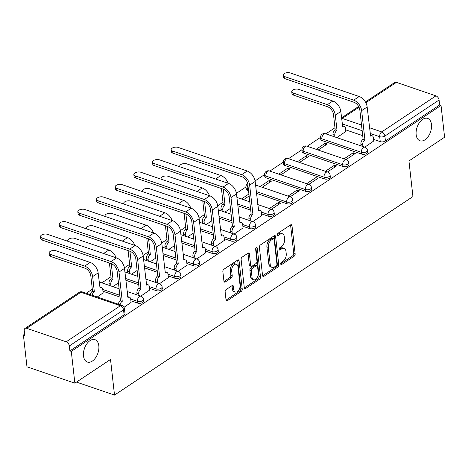<?xml version="1.0" encoding="UTF-8"?>
<svg xmlns="http://www.w3.org/2000/svg" width="468" height="468" viewBox="0 0 468 468"><rect width="100%" height="100%" fill="white"/><g stroke="black" fill="none" stroke-linecap="round" stroke-linejoin="round"><path stroke-width="0.7" d="M280.724 263.97A1.269 0.766 108.9 0 0 281.139 264.625A1.269 0.766 108.9 0 0 281.672 264.519L294.15 256.218A1.813 1.094 108.9 0 0 295.15 253.872L291.985 225.64A1.813 1.094 108.9 0 0 291.394 224.71A1.813 1.094 108.9 0 0 290.634 224.856L278.15 233.158A1.269 0.766 108.9 0 0 277.454 234.801A1.269 0.766 108.9 0 0 277.863 235.457A1.269 0.766 108.9 0 0 278.401 235.351L280.016 234.275A5.803 3.492 108.9 0 1 282.456 233.807A5.803 3.492 108.9 0 1 284.333 236.796L284.597 239.148A5.803 3.492 108.9 0 1 281.403 246.665L279.788 247.742A1.269 0.766 108.9 0 0 279.092 249.385A1.269 0.766 108.9 0 0 279.501 250.041A1.269 0.766 108.9 0 0 280.034 249.935L281.648 248.865A5.803 3.492 108.9 0 1 284.088 248.391A5.803 3.492 108.9 0 1 285.971 251.38L286.235 253.732A5.803 3.492 108.9 0 1 283.041 261.249L281.426 262.326A1.269 0.766 108.9 0 0 280.724 263.97M98.824 345.77A11.823 7.114 108.9 0 0 94.986 339.68A11.823 7.114 108.9 0 0 86.785 343.904A11.823 7.114 108.9 0 0 83.509 355.961A11.823 7.114 108.9 0 0 87.346 362.056A11.823 7.114 108.9 0 0 95.548 357.833A11.823 7.114 108.9 0 0 98.824 345.77M431.473 124.506A11.823 7.114 108.9 0 0 427.635 118.41A11.823 7.114 108.9 0 0 419.433 122.634A11.823 7.114 108.9 0 0 416.157 134.69A11.823 7.114 108.9 0 0 419.989 140.786A11.823 7.114 108.9 0 0 428.197 136.562A11.823 7.114 108.9 0 0 431.473 124.506M226.138 289.581A1.813 1.094 108.9 0 0 225.137 291.927L226.026 299.848A1.813 1.094 108.9 0 0 226.617 300.784A1.813 1.094 108.9 0 0 227.378 300.637L241.236 291.418A1.813 1.094 108.9 0 0 242.237 289.066L239.072 260.84A1.813 1.094 108.9 0 0 238.481 259.904A1.813 1.094 108.9 0 0 237.721 260.05L223.862 269.27A1.813 1.094 108.9 0 0 222.862 271.621L223.938 281.186A1.813 1.094 108.9 0 0 224.523 282.122A1.813 1.094 108.9 0 0 225.284 281.97L231.215 278.027A1.813 1.094 108.9 0 0 232.216 275.675L231.683 270.937A4.85 2.919 108.9 0 1 233.029 265.988A4.85 2.919 108.9 0 1 236.393 264.256A4.85 2.919 108.9 0 1 237.966 266.754L240.049 285.34A4.85 2.919 108.9 0 1 238.709 290.283A4.85 2.919 108.9 0 1 235.34 292.02A4.85 2.919 108.9 0 1 233.766 289.516L233.421 286.422A1.813 1.094 108.9 0 0 232.83 285.486A1.813 1.094 108.9 0 0 232.069 285.632L226.138 289.581M441.031 105.435L444.6 137.229L408.944 160.951L412.94 196.578L114.514 395.086L110.518 359.453L74.862 383.175L71.294 351.38L441.031 105.435L439.639 104.961L439.083 100.006L384.877 136.065A3.697 1.819 173.6 0 1 379.694 136.703L370.124 133.433M262.554 275.553A1.813 1.094 108.9 0 0 263.145 276.483A1.813 1.094 108.9 0 0 263.905 276.336L277.764 267.117A1.813 1.094 108.9 0 0 278.764 264.771L275.599 236.539A1.813 1.094 108.9 0 0 275.008 235.609A1.813 1.094 108.9 0 0 274.248 235.755L260.389 244.975A1.813 1.094 108.9 0 0 259.389 247.32L262.554 275.553M259.5 279.267L245.641 288.487A1.813 1.094 108.9 0 1 244.881 288.633A1.813 1.094 108.9 0 1 244.29 287.697L241.125 259.471A1.813 1.094 108.9 0 1 242.126 257.119L248.058 253.176A1.813 1.094 108.9 0 1 248.818 253.03A1.813 1.094 108.9 0 1 249.409 253.966L250.69 265.409A1.813 1.094 108.9 0 0 251.281 266.345A1.813 1.094 108.9 0 0 252.041 266.198L255.973 263.583A1.813 1.094 108.9 0 0 256.973 261.232L255.639 249.315A1.269 0.766 108.9 0 1 255.99 248.017A1.269 0.766 108.9 0 1 256.868 247.566A1.269 0.766 108.9 0 1 257.283 248.221L260.5 276.916A1.813 1.094 108.9 0 1 259.5 279.267L258.108 278.788L244.337 287.949M74.862 383.175L26.968 366.813L23.4 335.018L24.652 334.187M334.971 127.77L325.827 133.854M320.568 137.346L307.16 146.268M301.901 149.766L288.493 158.687M283.234 162.18L269.825 171.101M264.566 174.599L255.078 180.911M245.905 187.013L236.41 193.331M222.973 202.27L217.743 205.744M204.305 214.683L199.081 218.164M185.638 227.103L180.414 230.578M166.977 239.517L161.747 242.991M148.309 251.936L143.079 255.411M129.642 264.35L124.412 267.825M110.974 276.764L101.831 282.847M92.307 289.183L86.211 293.237M71.294 351.38L69.896 350.906L69.34 345.951A3.697 2.322 -123.6 0 0 66.193 341.804L26.676 328.302A3.697 2.322 -123.6 0 0 24.985 328.419A3.697 2.322 -123.6 0 0 24.242 330.543L24.798 335.498L23.4 335.018M439.639 104.961L385.433 141.014A3.697 1.819 173.6 0 1 380.25 141.652L373.558 139.37M362.712 135.661L345.63 129.829M365.403 101.983L394.729 82.479A3.697 2.322 56.4 0 1 396.414 82.356L435.93 95.858A3.697 2.322 56.4 0 1 439.083 100.006M346.115 159.576L355.276 153.481L353.182 152.767L353.404 154.732M318.193 150.035L327.348 143.945L325.254 143.226L325.476 145.191M327.448 171.996L336.609 165.9L334.515 165.186L334.737 167.146M299.526 162.454L308.687 156.359L306.593 155.645L306.809 157.605M308.786 184.41L317.947 178.314L315.847 177.6L316.07 179.566M280.858 174.868L290.02 168.778L287.925 168.059L288.142 170.024M290.119 196.829L299.28 190.733L297.186 190.02L297.402 191.979M262.191 187.288L271.352 181.192L269.258 180.478L269.48 182.438M271.452 209.243L280.613 203.147L278.519 202.433L278.735 204.399M252.784 221.662L261.741 215.496M234.117 234.076L243.073 227.91M215.45 246.496L224.406 240.33M196.782 258.909L205.739 252.743M178.121 271.329L187.071 265.163M159.453 283.743L168.404 277.577M140.786 296.162L149.742 289.996M124.055 307.289L131.075 302.41M97.245 297.004L103.147 292.869M137.58 303.071L137.387 301.31A3.697 1.819 173.6 0 0 141.406 301.222A3.697 1.819 173.6 0 0 143.454 299.309L143.647 301.064A3.697 1.819 -6.4 0 1 141.605 302.977A3.697 1.819 -6.4 0 1 137.58 303.071L130.888 300.784M120.048 297.081L102.966 291.242M156.248 290.651L156.055 288.896A3.697 1.819 173.6 0 0 160.074 288.809A3.697 1.819 173.6 0 0 162.115 286.89L162.314 288.651A3.697 1.819 -6.4 0 1 160.272 290.564A3.697 1.819 -6.4 0 1 156.248 290.651L149.555 288.364M138.715 284.661L125.822 280.256M174.915 278.238L174.716 276.477A3.697 1.819 173.6 0 0 178.741 276.389A3.697 1.819 173.6 0 0 180.783 274.476L180.981 276.231A3.697 1.819 -6.4 0 1 178.94 278.15A3.697 1.819 -6.4 0 1 174.915 278.238L168.223 275.95M157.383 272.247L144.489 267.842M193.582 265.818L193.383 264.063A3.697 1.819 173.6 0 0 197.408 263.975A3.697 1.819 173.6 0 0 199.45 262.057L199.649 263.817A3.697 1.819 -6.4 0 1 197.601 265.73A3.697 1.819 -6.4 0 1 193.582 265.818L186.89 263.531M176.05 259.828L163.156 255.423M212.25 253.404L212.051 251.644A3.697 1.819 173.6 0 0 216.076 251.556A3.697 1.819 173.6 0 0 218.117 249.643L218.316 251.398A3.697 1.819 -6.4 0 1 216.269 253.317A3.697 1.819 -6.4 0 1 212.25 253.404L205.557 251.117M194.717 247.414L181.824 243.009M230.917 240.985L230.718 239.23A3.697 1.819 173.6 0 0 234.737 239.142A3.697 1.819 173.6 0 0 236.785 237.223L236.978 238.984A3.697 1.819 -6.4 0 1 234.936 240.897A3.697 1.819 -6.4 0 1 230.917 240.985L224.225 238.698M213.385 234.994L200.491 230.589M249.584 228.571L249.385 226.81A3.697 1.819 173.6 0 0 253.404 226.723A3.697 1.819 173.6 0 0 255.452 224.81L255.645 226.565A3.697 1.819 -6.4 0 1 253.603 228.483A3.697 1.819 -6.4 0 1 249.584 228.571L242.892 226.284M232.046 222.581L219.159 218.176M268.246 216.152L268.053 214.397A3.697 1.819 173.6 0 0 272.072 214.309A3.697 1.819 173.6 0 0 274.113 212.39L274.312 214.151A3.697 1.819 -6.4 0 1 272.271 216.064A3.697 1.819 -6.4 0 1 268.246 216.152L261.553 213.864M250.713 210.161L237.82 205.756M286.913 203.738L286.72 201.977A3.697 1.819 173.6 0 0 290.739 201.889A3.697 1.819 173.6 0 0 292.781 199.976L292.98 201.731A3.697 1.819 -6.4 0 1 290.938 203.65A3.697 1.819 -6.4 0 1 286.913 203.738L256.487 193.343M248.526 190.622L247.396 190.236L247.203 188.481A3.697 1.819 173.6 0 1 245.922 187.299L246.121 189.054A3.697 1.819 -6.4 0 0 247.396 190.236M305.581 191.318L305.382 189.563A3.697 1.819 173.6 0 0 309.406 189.476A3.697 1.819 173.6 0 0 311.448 187.557L311.647 189.318A3.697 1.819 -6.4 0 1 309.605 191.231A3.697 1.819 -6.4 0 1 305.581 191.318L266.064 177.822L265.871 176.062A3.697 1.819 173.6 0 1 264.59 174.886L264.789 176.641A3.697 1.819 -6.4 0 0 266.064 177.822M324.248 178.905L324.049 177.144A3.697 1.819 173.6 0 0 328.074 177.056A3.697 1.819 173.6 0 0 330.115 175.143L330.314 176.898A3.697 1.819 -6.4 0 1 328.267 178.817A3.697 1.819 -6.4 0 1 324.248 178.905L284.731 165.403L284.532 163.648A3.697 1.819 173.6 0 1 283.257 162.466L283.45 164.221A3.697 1.819 -6.4 0 0 284.731 165.403M342.915 166.485L342.716 164.73A3.697 1.819 173.6 0 0 346.741 164.642A3.697 1.819 173.6 0 0 348.783 162.724L348.982 164.484A3.697 1.819 -6.4 0 1 346.934 166.397A3.697 1.819 -6.4 0 1 342.915 166.485L303.399 152.989L303.2 151.228A3.697 1.819 173.6 0 1 301.924 150.052L302.117 151.808A3.697 1.819 -6.4 0 0 303.399 152.989M361.583 154.071L361.384 152.311A3.697 1.819 173.6 0 0 365.403 152.223A3.697 1.819 173.6 0 0 367.45 150.31L367.643 152.065A3.697 1.819 -6.4 0 1 365.602 153.984A3.697 1.819 -6.4 0 1 361.583 154.071L322.066 140.57L321.867 138.815A3.697 1.819 173.6 0 1 320.586 137.633L320.785 139.388A3.697 1.819 -6.4 0 0 322.066 140.57M114.514 395.086L76.489 382.093M364.783 147.163L373.739 140.997M336.855 137.621L345.811 131.455M325.254 143.226L316.099 149.321M306.593 155.645L297.432 161.735M287.925 168.059L278.764 174.154M269.258 180.478L260.097 186.568M248.906 194.015L241.429 198.988M69.896 350.906L124.102 314.847A3.697 1.819 -6.4 0 0 124.979 313.484L124.424 308.529A3.697 1.819 173.6 0 1 123.546 309.898L69.34 345.951M353.182 152.767L344.021 158.863M334.515 165.186L325.354 171.276M315.847 177.6L306.692 183.696M297.186 190.02L288.025 196.11M278.519 202.433L269.357 208.529M243.524 199.701L249.122 195.975M224.856 212.121L230.455 208.395M206.189 224.535L211.793 220.808M187.528 236.954L193.126 233.228M168.86 249.368L174.459 245.641M150.193 261.787L155.791 258.061M131.526 274.201L137.124 270.475M112.858 286.621L118.457 282.894M284.088 248.391L282.695 247.911A5.803 3.492 108.9 0 0 280.256 248.385L281.648 248.865M279.08 249.163L280.256 248.385M282.456 233.807L281.057 233.327A5.803 3.492 108.9 0 0 278.618 233.801L280.016 234.275M277.448 234.579L278.618 233.801M280.718 263.747L292.752 255.744A1.813 1.094 108.9 0 0 293.752 253.393L290.587 225.166A1.813 1.094 108.9 0 0 290.54 224.915M262.601 275.798L276.372 266.643A1.813 1.094 108.9 0 0 277.366 264.291L274.201 236.065A1.813 1.094 108.9 0 0 274.154 235.814M276.225 265.783A1.269 0.766 108.9 0 0 276.927 264.139L274.149 239.359A1.269 0.766 108.9 0 0 273.733 238.703A1.269 0.766 108.9 0 0 273.201 238.809L271.498 239.944A5.803 3.492 108.9 0 0 268.304 247.461L270.206 264.397A5.803 3.492 108.9 0 0 272.084 267.386A5.803 3.492 108.9 0 0 274.523 266.912L276.225 265.783M273.733 238.703L272.341 238.23A1.269 0.766 108.9 0 0 271.803 238.329L273.201 238.809M272.084 267.386L270.691 266.912A5.803 3.492 108.9 0 1 268.808 263.917L266.906 246.981A5.803 3.492 108.9 0 1 270.1 239.464L271.803 238.329M251.281 266.345L249.883 265.871A1.813 1.094 108.9 0 1 249.292 264.935L248.011 253.486A1.813 1.094 108.9 0 0 247.964 253.235M255.926 248.11L259.102 276.442L260.5 276.916M252.024 277.29A4.85 2.919 108.9 0 0 253.597 279.794A4.85 2.919 108.9 0 0 256.961 278.056A4.85 2.919 108.9 0 0 258.307 273.113L257.57 266.561A1.813 1.094 108.9 0 0 256.985 265.631A1.813 1.094 108.9 0 0 256.224 265.777L252.287 268.392A1.813 1.094 108.9 0 0 251.287 270.744L252.024 277.29L250.626 276.816A4.85 2.919 108.9 0 0 252.199 279.314L253.597 279.794M256.985 265.631L255.586 265.151A1.813 1.094 108.9 0 0 254.826 265.297L256.224 265.777M250.626 276.816L249.894 270.264A1.813 1.094 108.9 0 1 250.889 267.918L254.826 265.297M258.108 278.788A1.813 1.094 108.9 0 0 259.102 276.442M235.34 292.02L233.947 291.541A4.85 2.919 108.9 0 1 232.374 289.043L232.023 285.942A1.813 1.094 108.9 0 0 231.976 285.696M236.393 264.256L234.994 263.776A4.85 2.919 108.9 0 0 231.631 265.508A4.85 2.919 108.9 0 0 230.285 270.457L231.683 270.937M223.979 281.438L229.823 277.553A1.813 1.094 108.9 0 0 230.818 275.202L230.285 270.457M226.073 300.099L239.844 290.938A1.813 1.094 108.9 0 0 240.839 288.586L237.674 260.36A1.813 1.094 108.9 0 0 237.627 260.114M345.834 131.648L345.442 128.162A3.697 2.223 108.9 0 0 344.243 126.261A3.697 2.223 108.9 0 0 342.693 126.559L340.809 111.501A9.331 5.862 -123.6 0 0 332.853 101.024L298.713 89.359A4.247 2.094 -6.4 0 0 294.085 89.464A4.247 2.094 -6.4 0 0 291.739 91.664A4.247 2.094 -6.4 0 0 293.208 93.021L293.442 95.098A4.247 2.094 173.6 0 1 291.968 93.74L291.739 91.664M333.169 136.363L332.976 134.626A3.697 2.223 -71.1 0 1 335.012 129.841L337.007 130.338L335.304 115.163A9.331 5.862 -123.6 0 0 327.348 104.686L293.208 93.021M337.007 130.338L336.825 130.461A3.697 2.223 108.9 0 0 334.79 135.246L334.989 136.984M293.442 95.098L327.582 106.762A6.926 4.352 56.4 0 1 333.491 114.543L335.193 129.718M342.395 125.629A3.697 2.223 -71.1 0 1 342.43 125.64L344.243 126.261M373.756 141.19L373.37 137.703A3.697 2.223 108.9 0 0 372.171 135.796A3.697 2.223 108.9 0 0 370.615 136.1L367.158 106.985A9.331 5.862 -123.6 0 0 359.202 96.507L290.154 72.914A4.247 2.094 -6.4 0 0 285.527 73.02A4.247 2.094 -6.4 0 0 283.181 75.219A4.247 2.094 -6.4 0 0 284.649 76.576L284.883 78.653A4.247 2.094 173.6 0 1 283.409 77.296L283.181 75.219M361.097 145.899L360.904 144.167A3.697 2.223 -71.1 0 1 362.94 139.382L364.935 139.879L361.653 110.641A9.331 5.862 -123.6 0 0 353.697 100.164L284.649 76.576M284.883 78.653L353.931 102.246A6.926 4.352 56.4 0 1 359.839 110.021L363.115 139.259M370.317 135.164A3.697 2.223 -71.1 0 1 370.352 135.176L372.171 135.796M364.935 139.879L364.753 140.002A3.697 2.223 108.9 0 0 362.718 144.787L360.904 144.167M362.911 146.519L362.718 144.787M228.15 183.286A9.331 5.862 -123.6 0 0 220.855 175.523L186.714 163.858A4.247 2.094 -6.4 0 0 182.087 163.964A4.247 2.094 -6.4 0 0 179.735 166.163A4.247 2.094 -6.4 0 0 180.098 166.871M221.171 210.857L220.978 209.126A3.697 2.223 -71.1 0 1 223.014 204.34L225.009 204.838L223.306 189.663A9.331 5.862 -123.6 0 0 223.236 189.148M225.009 204.838L224.827 204.961A3.697 2.223 108.9 0 0 222.791 209.746L222.99 211.477M221.417 188.528A6.926 4.352 56.4 0 1 221.493 189.043L223.195 204.218M209.483 195.706A9.331 5.862 -123.6 0 0 202.188 187.943L168.047 176.278A4.247 2.094 -6.4 0 0 163.42 176.377A4.247 2.094 -6.4 0 0 161.074 178.583A4.247 2.094 -6.4 0 0 161.431 179.291M202.504 223.277L202.311 221.545A3.697 2.223 -71.1 0 1 204.346 216.754L206.341 217.257L204.639 202.077A9.331 5.862 -123.6 0 0 204.569 201.568M206.341 217.257L206.16 217.374A3.697 2.223 108.9 0 0 204.13 222.165L204.323 223.897M202.749 200.942A6.926 4.352 56.4 0 1 202.825 201.456L204.528 216.637M190.815 208.12A9.331 5.862 -123.6 0 0 183.52 200.357L149.38 188.692A4.247 2.094 -6.4 0 0 144.752 188.797A4.247 2.094 -6.4 0 0 142.407 190.997A4.247 2.094 -6.4 0 0 142.763 191.704M183.842 235.691L183.643 233.959A3.697 2.223 -71.1 0 1 185.679 229.174L187.674 229.671L185.971 214.496A9.331 5.862 -123.6 0 0 185.901 213.981M187.674 229.671L187.492 229.794A3.697 2.223 108.9 0 0 185.463 234.579L185.656 236.311M184.082 213.361A6.926 4.352 56.4 0 1 184.158 213.876L185.86 229.051M172.148 220.539A9.331 5.862 -123.6 0 0 164.853 212.776L130.712 201.111A4.247 2.094 -6.4 0 0 126.091 201.211A4.247 2.094 -6.4 0 0 123.739 203.416A4.247 2.094 -6.4 0 0 124.096 204.124M165.175 248.11L164.982 246.379A3.697 2.223 -71.1 0 1 167.012 241.587L169.006 242.091L167.304 226.91A9.331 5.862 -123.6 0 0 167.234 226.401M169.006 242.091L168.831 242.208A3.697 2.223 108.9 0 0 166.795 246.999L166.988 248.73M165.415 225.775A6.926 4.352 56.4 0 1 165.491 226.29L167.193 241.47M153.481 232.953A9.331 5.862 -123.6 0 0 146.186 225.19L112.045 213.525A4.247 2.094 -6.4 0 0 107.424 213.63A4.247 2.094 -6.4 0 0 105.072 215.83A4.247 2.094 -6.4 0 0 105.429 216.538M146.507 260.524L146.314 258.792A3.697 2.223 -71.1 0 1 148.344 254.007L150.339 254.504L148.637 239.329A9.331 5.862 -123.6 0 0 148.567 238.815M150.339 254.504L150.164 254.627A3.697 2.223 108.9 0 0 148.128 259.412L148.321 261.144M146.747 238.194A6.926 4.352 56.4 0 1 146.823 238.709L148.526 253.884M134.813 245.372A9.331 5.862 -123.6 0 0 127.518 237.609L93.384 225.945A4.247 2.094 -6.4 0 0 88.756 226.044A4.247 2.094 -6.4 0 0 86.404 228.249A4.247 2.094 -6.4 0 0 86.761 228.957M127.84 272.943L127.647 271.212A3.697 2.223 -71.1 0 1 129.683 266.421L131.678 266.924L129.975 251.743A9.331 5.862 -123.6 0 0 129.899 251.234M131.678 266.924L131.496 267.041A3.697 2.223 108.9 0 0 129.46 271.832L129.654 273.564M128.08 250.608A6.926 4.352 56.4 0 1 128.156 251.123L129.858 266.304M116.152 257.786A9.331 5.862 -123.6 0 0 108.857 250.023L74.716 238.358A4.247 2.094 -6.4 0 0 70.089 238.464A4.247 2.094 -6.4 0 0 67.737 240.663A4.247 2.094 -6.4 0 0 68.1 241.371M109.173 285.357L108.98 283.626A3.697 2.223 -71.1 0 1 111.015 278.84L113.01 279.337L111.308 264.163A9.331 5.862 -123.6 0 0 111.238 263.648M113.01 279.337L112.829 279.46A3.697 2.223 108.9 0 0 110.793 284.246L110.986 285.977M109.413 263.028A6.926 4.352 56.4 0 1 109.489 263.542L111.191 278.717M261.758 215.689L261.372 212.203A3.697 2.223 108.9 0 0 260.173 210.296A3.697 2.223 108.9 0 0 258.617 210.6L255.159 181.485A9.331 5.862 -123.6 0 0 247.203 171.007L178.156 147.414A4.247 2.094 -6.4 0 0 173.529 147.519A4.247 2.094 -6.4 0 0 171.177 149.719A4.247 2.094 -6.4 0 0 172.651 151.076L172.885 153.153A4.247 2.094 173.6 0 1 171.411 151.796L171.177 149.719M249.099 220.399L248.906 218.667A3.697 2.223 -71.1 0 1 250.942 213.882L252.936 214.379L249.655 185.141A9.331 5.862 -123.6 0 0 241.699 174.663L172.651 151.076M172.885 153.153L241.933 176.74A6.926 4.352 56.4 0 1 247.841 184.521L251.117 213.759M258.318 209.664A3.697 2.223 -71.1 0 1 258.354 209.676L260.173 210.296M252.936 214.379L252.755 214.502A3.697 2.223 108.9 0 0 250.719 219.287L248.906 218.667M250.912 221.019L250.719 219.287M243.097 228.103L242.705 224.622A3.697 2.223 108.9 0 0 241.506 222.715A3.697 2.223 108.9 0 0 239.949 223.014L236.492 193.898A9.331 5.862 -123.6 0 0 228.536 183.421L159.489 159.834A4.247 2.094 -6.4 0 0 154.861 159.933A4.247 2.094 -6.4 0 0 152.515 162.139A4.247 2.094 -6.4 0 0 153.984 163.496L154.218 165.573A4.247 2.094 173.6 0 1 152.744 164.215L152.515 162.139M230.431 232.818L230.238 231.081A3.697 2.223 -71.1 0 1 232.274 226.296L234.269 226.799L230.987 197.56A9.331 5.862 -123.6 0 0 223.031 187.083L153.984 163.496M154.218 165.573L223.265 189.16A6.926 4.352 56.4 0 1 229.174 196.94L232.45 226.179M239.651 222.084A3.697 2.223 -71.1 0 1 239.686 222.095L241.506 222.715M234.269 226.799L234.088 226.916A3.697 2.223 108.9 0 0 232.052 231.701L230.238 231.081M232.245 233.438L232.052 231.701M224.429 240.523L224.037 237.036A3.697 2.223 108.9 0 0 222.838 235.129A3.697 2.223 108.9 0 0 221.282 235.433L217.825 206.318A9.331 5.862 -123.6 0 0 209.869 195.84L140.821 172.247A4.247 2.094 -6.4 0 0 136.194 172.353A4.247 2.094 -6.4 0 0 133.848 174.552A4.247 2.094 -6.4 0 0 135.316 175.909L135.55 177.986A4.247 2.094 173.6 0 1 134.082 176.629L133.848 174.552M211.764 245.232L211.571 243.5A3.697 2.223 -71.1 0 1 213.607 238.715L215.602 239.212L212.32 209.974A9.331 5.862 -123.6 0 0 204.364 199.497L135.316 175.909M135.55 177.986L204.598 201.573A6.926 4.352 56.4 0 1 210.506 209.354L213.788 238.592M220.99 234.497A3.697 2.223 -71.1 0 1 221.025 234.509L222.838 235.129M215.602 239.212L215.42 239.335A3.697 2.223 108.9 0 0 213.385 244.12L211.571 243.5M213.583 245.852L213.385 244.12M205.762 252.936L205.37 249.456A3.697 2.223 108.9 0 0 204.171 247.549A3.697 2.223 108.9 0 0 202.621 247.847L199.157 218.731A9.331 5.862 -123.6 0 0 191.201 208.254L122.154 184.667A4.247 2.094 -6.4 0 0 117.532 184.766A4.247 2.094 -6.4 0 0 115.181 186.972A4.247 2.094 -6.4 0 0 116.649 188.329L116.883 190.406A4.247 2.094 173.6 0 1 115.415 189.049L115.181 186.972M193.097 257.652L192.904 255.914A3.697 2.223 -71.1 0 1 194.94 251.129L196.934 251.632L193.653 222.394A9.331 5.862 -123.6 0 0 185.697 211.916L116.649 188.329M116.883 190.406L185.931 213.993A6.926 4.352 56.4 0 1 191.839 221.774L195.121 251.012M202.322 246.917A3.697 2.223 -71.1 0 1 202.357 246.928L204.171 247.549M196.934 251.632L196.753 251.749A3.697 2.223 108.9 0 0 194.723 256.534L192.904 255.914M194.916 258.272L194.723 256.534M187.095 265.356L186.703 261.869A3.697 2.223 108.9 0 0 185.504 259.962A3.697 2.223 108.9 0 0 183.953 260.266L180.49 231.151A9.331 5.862 -123.6 0 0 172.534 220.674L103.486 197.081A4.247 2.094 -6.4 0 0 98.865 197.186A4.247 2.094 -6.4 0 0 96.513 199.386A4.247 2.094 -6.4 0 0 97.982 200.743L98.216 202.819A4.247 2.094 173.6 0 1 96.747 201.462L96.513 199.386M174.435 270.065L174.236 268.334A3.697 2.223 -71.1 0 1 176.272 263.548L178.267 264.046L174.991 234.807A9.331 5.862 -123.6 0 0 167.035 224.33L97.982 200.743M98.216 202.819L167.263 226.407A6.926 4.352 56.4 0 1 173.172 234.187L176.454 263.425M183.655 259.33A3.697 2.223 -71.1 0 1 183.69 259.342L185.504 259.962M178.267 264.046L178.086 264.168A3.697 2.223 108.9 0 0 176.056 268.954L174.236 268.334M176.249 270.685L176.056 268.954M168.427 277.77L168.035 274.289A3.697 2.223 108.9 0 0 166.836 272.382A3.697 2.223 108.9 0 0 165.286 272.68L161.829 243.565A9.331 5.862 -123.6 0 0 153.873 233.087L84.825 209.5A4.247 2.094 -6.4 0 0 80.198 209.6A4.247 2.094 -6.4 0 0 77.846 211.805A4.247 2.094 -6.4 0 0 79.32 213.162L79.548 215.239A4.247 2.094 173.6 0 1 78.08 213.882L77.846 211.805M155.768 282.485L155.575 280.747A3.697 2.223 -71.1 0 1 157.605 275.962L159.6 276.465L156.324 247.227A9.331 5.862 -123.6 0 0 148.368 236.749L79.32 213.162M79.548 215.239L148.596 238.826A6.926 4.352 56.4 0 1 154.504 246.607L157.786 275.845M164.988 271.75A3.697 2.223 -71.1 0 1 165.023 271.762L166.836 272.382M159.6 276.465L159.424 276.582A3.697 2.223 108.9 0 0 157.388 281.367L155.575 280.747M157.581 283.105L157.388 281.367M149.76 290.189L149.368 286.703A3.697 2.223 108.9 0 0 148.175 284.796A3.697 2.223 108.9 0 0 146.619 285.1L143.161 255.984A9.331 5.862 -123.6 0 0 135.205 245.507L66.158 221.914A4.247 2.094 -6.4 0 0 61.53 222.019A4.247 2.094 -6.4 0 0 59.179 224.219A4.247 2.094 -6.4 0 0 60.653 225.576L60.887 227.653A4.247 2.094 173.6 0 1 59.413 226.296L59.179 224.219M137.101 294.899L136.908 293.167A3.697 2.223 -71.1 0 1 138.938 288.382L140.932 288.879L137.656 259.641A9.331 5.862 -123.6 0 0 129.7 249.163L60.653 225.576M60.887 227.653L129.934 251.24A6.926 4.352 56.4 0 1 135.843 259.02L139.119 288.259M146.32 284.164A3.697 2.223 -71.1 0 1 146.355 284.175L148.175 284.796M140.932 288.879L140.757 289.002A3.697 2.223 108.9 0 0 138.721 293.787L136.908 293.167M138.914 295.519L138.721 293.787M103.171 293.067L102.779 289.581A3.697 2.223 108.9 0 0 101.579 287.674A3.697 2.223 108.9 0 0 100.023 287.978L98.145 272.914A9.331 5.862 -123.6 0 0 90.189 262.443L56.049 250.778A4.247 2.094 -6.4 0 0 51.422 250.877A4.247 2.094 -6.4 0 0 49.07 253.083A4.247 2.094 -6.4 0 0 50.544 254.44L50.778 256.517A4.247 2.094 173.6 0 1 49.304 255.159L49.07 253.083M90.365 294.653A3.697 2.223 -71.1 0 1 92.348 291.254L94.343 291.757L92.641 276.576A9.331 5.862 -123.6 0 0 84.685 266.099L50.544 254.44M94.343 291.757L94.162 291.874A3.697 2.223 108.9 0 0 92.178 295.273M50.778 256.517L84.919 268.176A6.926 4.352 56.4 0 1 90.827 275.956L92.529 291.137M99.731 287.042A3.697 2.223 -71.1 0 1 99.766 287.054L101.579 287.674M131.093 302.603L130.707 299.122A3.697 2.223 108.9 0 0 129.507 297.215A3.697 2.223 108.9 0 0 127.951 297.513L124.494 268.398A9.331 5.862 -123.6 0 0 116.538 257.921L47.49 234.333A4.247 2.094 -6.4 0 0 42.863 234.433A4.247 2.094 -6.4 0 0 40.511 236.638A4.247 2.094 -6.4 0 0 41.985 237.996L42.219 240.072A4.247 2.094 173.6 0 1 40.745 238.715L40.511 236.638M118.293 304.194A3.697 2.223 -71.1 0 1 120.276 300.795L122.271 301.298L118.989 272.06A9.331 5.862 -123.6 0 0 111.033 261.583L41.985 237.996M42.219 240.072L111.267 263.659A6.926 4.352 56.4 0 1 117.175 271.44L120.451 300.678M127.653 296.583A3.697 2.223 -71.1 0 1 127.688 296.595L129.507 297.215M122.271 301.298L122.089 301.415A3.697 2.223 108.9 0 0 120.106 304.814M280.777 264.215L281.672 264.519M277.506 235.047L278.401 235.351M279.144 249.631L280.034 249.935M66.193 341.804L120.393 305.744L80.882 292.248L26.676 328.302M380.25 141.652L379.694 136.703A3.697 2.223 108.9 0 1 381.724 131.912L435.93 95.858M362.156 130.712L342.196 123.891M359.02 107.231L342.213 118.416L361.518 125.009M369.486 127.735L381.724 131.912A3.697 2.322 56.4 0 1 384.877 136.065L385.433 141.014M396.414 82.356L365.806 102.72M143.454 299.309A3.697 3.697 0 0 0 140.973 296.226A3.697 2.223 -71.1 0 0 139.423 296.525A3.697 2.223 -71.1 0 0 137.387 301.31L130.695 299.023M119.855 295.32L102.767 289.487M162.115 286.89A3.697 3.697 0 0 0 159.641 283.807A3.697 2.223 -71.1 0 0 158.085 284.111A3.697 2.223 -71.1 0 0 156.055 288.896L149.356 286.609M138.522 282.906L125.629 278.501M180.783 274.476A3.697 3.697 0 0 0 178.308 271.393A3.697 2.223 -71.1 0 0 176.752 271.692A3.697 2.223 -71.1 0 0 174.716 276.477L168.024 274.189M157.184 270.486L144.29 266.087M199.45 262.057A3.697 3.697 0 0 0 196.975 258.974A3.697 2.223 -71.1 0 0 195.419 259.278A3.697 2.223 -71.1 0 0 193.383 264.063L186.691 261.776M175.851 258.073L162.958 253.668M218.117 249.643A3.697 3.697 0 0 0 215.637 246.56A3.697 2.223 -71.1 0 0 214.087 246.858A3.697 2.223 -71.1 0 0 212.051 251.644L205.358 249.356M194.518 245.653L181.625 241.254M236.785 237.223A3.697 3.697 0 0 0 234.304 234.14A3.697 2.223 -71.1 0 0 232.754 234.445A3.697 2.223 -71.1 0 0 230.718 239.23L224.026 236.943M213.186 233.239L200.292 228.834M255.452 224.81A3.697 3.697 0 0 0 252.972 221.727A3.697 2.223 -71.1 0 0 251.421 222.025A3.697 2.223 -71.1 0 0 249.385 226.81L242.693 224.529M231.853 220.82L218.96 216.421M274.113 212.39A3.697 3.697 0 0 0 271.639 209.307A3.697 2.223 -71.1 0 0 270.083 209.611A3.697 2.223 -71.1 0 0 268.053 214.397L261.36 212.109M250.52 208.406L237.627 204.001M292.781 199.976A3.697 3.697 0 0 0 290.306 196.893A3.697 2.223 -71.1 0 0 288.75 197.192A3.697 2.223 -71.1 0 0 286.72 201.977L256.294 191.587M248.327 188.861L247.203 188.481A3.697 2.223 -71.1 0 1 247.917 185.205M311.448 187.557A3.697 3.697 0 0 0 308.974 184.474A3.697 2.223 -71.1 0 0 307.417 184.778A3.697 2.223 -71.1 0 0 305.382 189.563L265.871 176.062A3.697 2.223 -71.1 0 1 267.901 171.276A3.697 2.223 108.9 0 1 269.457 170.972A3.697 3.697 0 0 0 264.59 174.886M330.115 175.143A3.697 3.697 0 0 0 327.641 172.06A3.697 2.223 -71.1 0 0 326.085 172.359A3.697 2.223 -71.1 0 0 324.049 177.144L284.532 163.648A3.697 2.223 -71.1 0 1 286.568 158.857A3.697 2.223 108.9 0 1 288.124 158.558A3.697 3.697 0 0 0 283.257 162.466M348.783 162.724A3.697 3.697 0 0 0 346.302 159.641A3.697 2.223 -71.1 0 0 344.752 159.945A3.697 2.223 -71.1 0 0 342.716 164.73L303.2 151.228A3.697 2.223 -71.1 0 1 305.235 146.443A3.697 2.223 108.9 0 1 306.792 146.139A3.697 3.697 0 0 0 301.924 150.052M367.45 150.31A3.697 3.697 0 0 0 364.97 147.227A3.697 2.223 -71.1 0 0 363.42 147.525A3.697 2.223 -71.1 0 0 361.384 152.311L321.867 138.815A3.697 2.223 -71.1 0 1 323.903 134.023A3.697 2.223 108.9 0 1 325.453 133.725A3.697 3.697 0 0 0 320.586 137.633M99.333 283.509A3.697 2.223 -71.1 0 1 99.906 283.023A3.697 2.223 108.9 0 1 101.457 282.725A3.697 3.697 0 0 0 99.239 282.672M124.102 314.847L123.546 309.898A3.697 2.322 56.4 0 0 120.393 305.744A3.697 2.223 -71.1 0 1 121.949 305.446L82.432 291.944A3.697 3.697 0 0 0 79.191 292.365L24.985 328.419M79.191 292.365A3.697 2.322 -123.6 0 1 80.882 292.248A3.697 2.223 -71.1 0 1 82.432 291.944M341.64 118.895A3.697 2.223 108.9 0 1 342.213 118.416A3.697 2.322 -123.6 0 0 341.57 118.281M290.587 225.166L291.985 225.64M293.752 253.393L295.15 253.872M292.752 255.744L294.15 256.218M274.201 236.065L275.599 236.539M277.366 264.291L278.764 264.771M276.372 266.643L277.764 267.117M262.63 275.904L263.905 276.336M270.1 239.464L271.498 239.944M266.906 246.981L268.304 247.461M268.808 263.917L270.206 264.397M244.366 288.048L245.641 288.487M248.011 253.486L249.409 253.966M249.292 264.935L250.69 265.409M256.142 247.829L257.283 248.221M250.889 267.918L252.287 268.392M249.894 270.264L251.287 270.744M232.023 285.942L233.421 286.422M232.374 289.043L233.766 289.516M230.818 275.202L232.216 275.675M229.823 277.553L231.215 278.027M224.008 281.537L225.284 281.97M237.674 260.36L239.072 260.84M240.839 288.586L242.237 289.066M239.844 290.938L241.236 291.418M226.102 300.199L227.378 300.637M340.809 111.501L335.304 115.163M332.976 134.626L334.79 135.246M335.012 129.841L336.825 130.461M332.853 101.024L327.348 104.686M361.653 110.641L367.158 106.985M364.753 140.002L362.94 139.382M353.697 100.164L359.202 96.507M223.762 189.359L223.306 189.663M220.978 209.126L222.791 209.746M223.014 204.34L224.827 204.961M220.855 175.523L215.613 179.01M205.101 201.772L204.639 202.077M202.311 221.545L204.13 222.165M204.346 216.754L206.16 217.374M202.188 187.943L196.952 191.424M186.434 214.192L185.971 214.496M183.643 233.959L185.463 234.579M185.679 229.174L187.492 229.794M183.52 200.357L178.285 203.843M167.766 226.606L167.304 226.91M164.982 246.379L166.795 246.999M167.012 241.587L168.831 242.208M164.853 212.776L159.617 216.257M149.099 239.025L148.637 239.329M146.314 258.792L148.128 259.412M148.344 254.007L150.164 254.627M146.186 225.19L140.95 228.676M130.432 251.439L129.975 251.743M127.647 271.212L129.46 271.832M129.683 266.421L131.496 267.041M127.518 237.609L122.283 241.09M111.764 263.858L111.308 264.163M108.98 283.626L110.793 284.246M111.015 278.84L112.829 279.46M108.857 250.023L103.615 253.51M249.655 185.141L255.159 181.485M252.755 214.502L250.942 213.882M241.699 174.663L247.203 171.007M230.987 197.56L236.492 193.898M234.088 226.916L232.274 226.296M223.031 187.083L228.536 183.421M212.32 209.974L217.825 206.318M215.42 239.335L213.607 238.715M204.364 199.497L209.869 195.84M193.653 222.394L199.157 218.731M196.753 251.749L194.94 251.129M185.697 211.916L191.201 208.254M174.991 234.807L180.49 231.151M178.086 264.168L176.272 263.548M167.035 224.33L172.534 220.674M156.324 247.227L161.829 243.565M159.424 276.582L157.605 275.962M148.368 236.749L153.873 233.087M137.656 259.641L143.161 255.984M140.757 289.002L138.938 288.382M129.7 249.163L135.205 245.507M98.145 272.914L92.641 276.576M92.348 291.254L94.162 291.874M90.189 262.443L84.685 266.099M118.989 272.06L124.494 268.398M122.089 301.415L120.276 300.795M111.033 261.583L116.538 257.921M325.453 133.725L364.97 147.227M306.792 146.139L346.302 159.641M288.124 158.558L327.641 172.06M269.457 170.972L308.974 184.474M247.707 183.713A3.697 3.697 0 0 0 245.922 187.299M255.557 185.018L290.306 196.893M236.89 197.438L249.783 201.843M257.745 204.563L271.639 209.307M218.223 209.851L231.116 214.256M239.084 216.976L252.972 221.727M199.555 222.271L212.449 226.676M220.416 229.396L234.304 234.14M180.888 234.684L193.781 239.089M201.749 241.81L215.637 246.56M162.22 247.104L175.114 251.509M183.082 254.229L196.975 258.974M143.559 259.518L156.447 263.923M164.414 266.643L178.308 271.393M124.892 271.937L137.785 276.342M145.747 279.063L159.641 283.807M101.457 282.725L119.118 288.756M127.08 291.476L140.973 296.226M124.424 308.529A3.697 3.697 0 0 0 121.949 305.446M358.634 106.488L341.523 117.866M179.735 166.163L179.806 166.772M161.074 178.583L161.138 179.191M142.407 190.997L142.471 191.605M123.739 203.416L123.809 204.025M105.072 215.83L105.142 216.438M86.404 228.249L86.475 228.858M67.737 240.663L67.807 241.272"/></g></svg>
